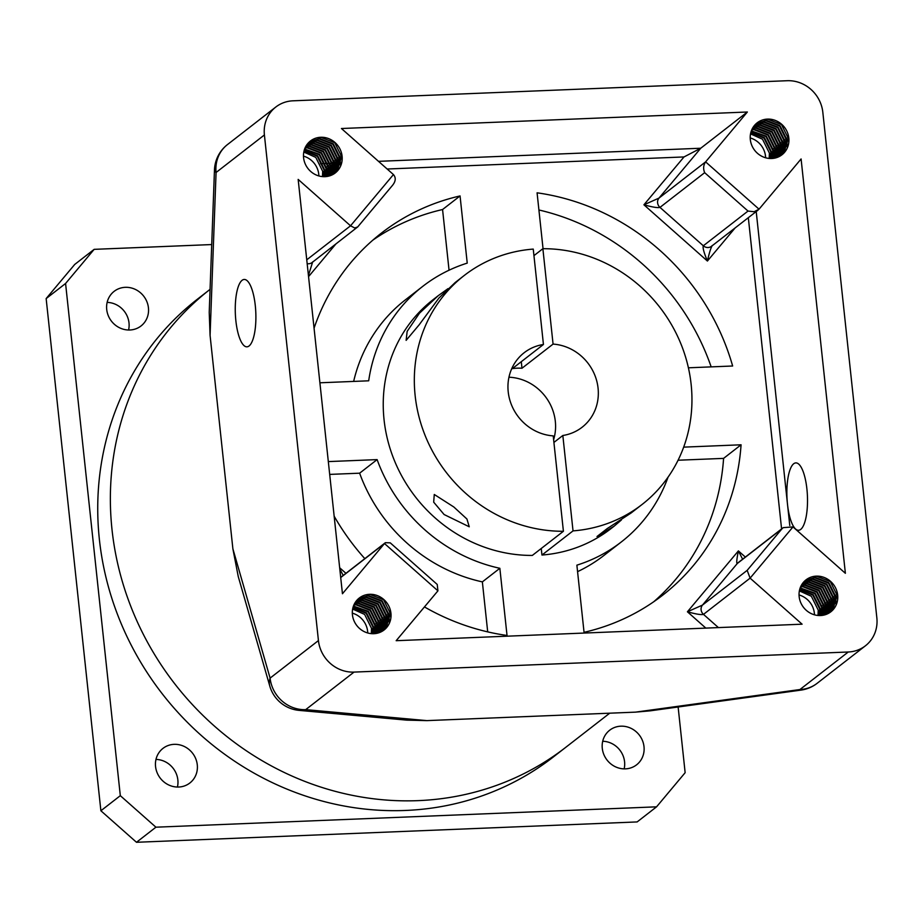 <?xml version="1.0" encoding="UTF-8"?>
<svg xmlns="http://www.w3.org/2000/svg" width="923" height="923" viewBox="0 0 923 923"><rect width="100%" height="100%" fill="white"/><g stroke="black" fill="none" stroke-linecap="round" stroke-linejoin="round"><path stroke-width="1.38" d="M210.075 289.349A289.937 269.954 52.2 0 0 132.508 610.668A289.937 269.954 52.2 0 0 418.165 800.633A289.937 269.954 52.2 0 0 565.857 747.249L553.235 757.056A289.937 269.954 52.2 0 1 405.543 810.452A289.937 269.954 52.2 0 1 119.863 620.441A289.937 269.954 52.2 0 1 197.499 299.121L210.075 289.349A289.937 269.954 52.2 0 0 132.508 610.668A289.937 269.954 52.2 0 0 418.165 800.633A289.937 269.954 52.2 0 0 565.857 747.249L609.711 713.191M174.135 744.342A21.91 20.398 52.2 0 0 162.979 748.38A21.91 20.398 52.2 0 0 157.106 772.666A21.91 20.398 52.2 0 0 178.704 787.031A21.91 20.398 52.2 0 0 189.861 782.992A21.91 20.398 52.2 0 0 195.734 758.706A21.91 20.398 52.2 0 0 174.135 744.342M125.297 287.318A21.91 20.398 52.2 0 0 114.129 291.356A21.91 20.398 52.2 0 0 108.268 315.643A21.91 20.398 52.2 0 0 129.855 329.996A21.91 20.398 52.2 0 0 141.023 325.969A21.91 20.398 52.2 0 0 146.884 301.683A21.91 20.398 52.2 0 0 125.297 287.318M620.867 726.182A21.91 20.398 52.2 0 0 609.699 730.208A21.91 20.398 52.2 0 0 603.838 754.495A21.91 20.398 52.2 0 0 625.425 768.859A21.91 20.398 52.2 0 0 636.593 764.821A21.91 20.398 52.2 0 0 642.454 740.534A21.91 20.398 52.2 0 0 620.867 726.182M211.725 244.56L94.158 249.348L65.579 283.488L120.313 795.672L155.918 827.193L136.489 842.284L637.135 821.932L656.565 806.829L685.143 772.689L678.128 706.995M155.918 827.193L656.565 806.829M65.579 283.488L46.15 298.579L74.728 264.44L94.158 249.348M46.15 298.579L100.884 810.763L120.313 795.672M155.975 759.421A21.91 20.398 -127.8 0 1 177.435 787.042M107.137 302.398A21.91 20.398 -127.8 0 1 128.585 330.019M602.707 741.261A21.91 20.398 -127.8 0 1 624.156 768.871M136.489 842.284L100.884 810.763M453.816 506.981L466.934 519.026L469.253 526.791L444.101 514.526L433.683 502.158L434.272 494.474L453.816 506.981M533.944 255.636L542.874 248.702A144.969 134.977 52.2 0 1 681.82 346.148A144.969 134.977 52.2 0 1 642.073 504.477A144.969 134.977 52.2 0 1 573.033 530.887L562.834 435.494A47.2 43.946 52.2 0 0 582.101 427.257A47.2 43.946 52.2 0 0 595.623 377.311A47.2 43.946 52.2 0 0 553.073 344.094L521.98 368.242A47.2 43.946 -127.8 0 0 517.145 368.173A47.2 43.946 -127.8 0 0 512.357 368.635L543.439 344.487L533.252 249.095A144.969 134.977 52.2 0 0 464.211 275.504L455.235 282.473L438.863 298.129L419.157 324.804L406.132 340.356L407.158 331.369L419.434 313.232L438.206 295.706L447.978 288.668M235.861 320.696A33.713 10.245 -92.3 0 0 246.937 346.829A33.713 10.245 -92.3 0 0 255.29 305.605A33.713 10.245 -92.3 0 0 244.203 279.461A33.713 10.245 -92.3 0 0 235.861 320.696M806.91 489.04A33.713 10.245 87.7 0 1 798.568 530.275A33.713 10.245 87.7 0 1 787.481 504.131A33.713 10.245 87.7 0 1 795.834 462.896A33.713 10.245 87.7 0 1 806.91 489.04M621.387 519.984L614.13 526.179L597.008 536.517L607.253 528.556L631.159 512.957L642.073 504.477M543.439 344.487A47.2 43.946 52.2 0 0 524.183 352.713A47.2 43.946 52.2 0 0 510.661 402.67A47.2 43.946 52.2 0 0 553.212 435.887L563.411 531.279A144.969 134.977 52.2 0 1 424.465 433.833A144.969 134.977 52.2 0 1 464.211 275.504M792.995 526.918L750.099 578.144L703.476 614.372C701.399 615.018 696.046 614.153 687.416 611.787L702.484 605.084L737.292 563.503A6.738 6.276 52.2 0 1 738.181 562.638L783.258 527.633L792.995 526.918L845.376 573.298L801.095 158.952L759.041 209.186L754.137 211.736L748.022 211.067L704.664 172.67L659.98 207.387C657.903 208.033 652.561 207.179 643.919 204.802L658.987 198.099L705.61 161.871L747.365 112.006L341.441 128.516L393.44 174.574C396.094 177.666 395.782 181.266 392.494 185.373L357.686 226.943L354.72 227.981L350.544 225.8L298.164 179.408L342.445 593.754L384.499 543.532L385.364 542.689L390.256 542.851L437.225 584.444L437.929 590.835L396.175 640.7L802.099 624.19L750.099 578.144L747.169 570.368L781.977 528.798L737.292 563.503C736.312 563.515 736.681 559.315 738.388 550.904L742.611 559.2M751.345 130.87L766.402 136.212L773.278 150.103L772.274 158.468M751.218 131.216L765.905 136.581L772.793 150.472L771.916 158.491M751.887 129.532L754.345 129.289L768.34 134.7L775.228 148.591L773.693 158.318M751.749 129.855L753.86 129.67L767.855 135.081L774.743 148.961L773.347 158.364M752.499 128.297L756.295 127.789L770.278 133.189L777.166 147.08L775.032 158.064M752.337 128.597L755.81 128.159L769.794 133.57L776.681 147.461L774.709 158.133M753.191 127.155L758.233 126.278L772.228 131.677L779.116 145.569L776.312 157.718M753.006 127.432L757.748 126.659L771.743 132.058L778.62 145.949L776.001 157.81M753.941 126.093L760.183 124.767L774.166 130.166L781.054 144.057L777.524 157.302M753.745 126.347L759.698 125.147L773.682 130.547L780.57 144.438L777.224 157.406M754.749 125.101L762.121 123.255L776.116 128.666L782.992 142.546L778.689 156.806M754.541 125.343L761.637 123.636L775.62 129.035L782.508 142.927L778.401 156.933M755.614 124.19L764.059 121.744L778.054 127.155L784.942 141.046L779.785 156.241M755.383 124.409L763.575 122.124L777.57 127.536L784.458 141.415L779.52 156.379M780.835 155.595L782.485 153.876L786.881 139.535L779.993 125.643L766.009 120.244L767.463 119.102A20.225 18.829 52.2 0 0 757.16 122.828A20.225 18.829 52.2 0 0 751.749 145.246A20.225 18.829 52.2 0 0 771.674 158.502A20.225 18.829 52.2 0 0 781.977 154.776A20.225 18.829 52.2 0 0 787.4 132.358A20.225 18.829 52.2 0 0 767.463 119.102L781.458 124.513L788.346 138.404L783.95 152.745L781.585 155.076M756.295 123.555L765.525 120.613L779.508 126.024L786.396 139.915L782 154.256L780.581 155.768M750.884 132.301L764.452 137.723L771.34 151.603L770.774 158.525M750.791 132.681L763.967 138.092L770.855 151.983L770.393 158.514M800.183 587.893L815.24 593.235L822.128 607.126L821.124 615.503M800.068 588.239L814.755 593.616L821.643 607.507L820.755 615.526M800.726 586.567L803.195 586.324L817.178 591.724L824.066 605.615L822.531 615.341M800.587 586.89L802.71 586.693L816.693 592.105L823.581 605.996L822.185 615.387M801.349 585.332L805.133 584.813L819.128 590.212L826.016 604.104L823.881 615.087M801.187 585.632L804.648 585.194L818.643 590.593L825.52 604.484L823.547 615.156M802.029 584.19L807.083 583.301L821.066 588.712L827.954 602.592L825.15 614.741M801.856 584.467L806.598 583.682L820.582 589.082L827.47 602.973L824.839 614.833M802.779 583.117L809.021 581.79L823.016 587.201L829.892 601.092L826.373 614.326M802.583 583.382L808.536 582.171L822.52 587.57L829.408 601.461L826.073 614.441M803.587 582.136L810.959 580.279L824.954 585.69L831.842 599.581L827.527 613.83M803.379 582.367L810.475 580.659L824.47 586.07L831.358 599.95L827.239 613.957M804.452 581.213L812.909 578.779L826.893 584.178L833.781 598.069L828.623 613.264M804.233 581.444L812.425 579.148L826.408 584.559L833.296 598.45L828.358 613.414M829.673 612.63L831.335 610.911L835.73 596.558L828.842 582.667L814.847 577.267L816.313 576.137A20.225 18.829 52.2 0 0 805.998 579.863A20.225 18.829 52.2 0 0 800.587 602.281A20.225 18.829 52.2 0 0 820.512 615.537A20.225 18.829 52.2 0 0 830.827 611.811A20.225 18.829 52.2 0 0 836.238 589.393A20.225 18.829 52.2 0 0 816.313 576.137L830.296 581.536L837.184 595.427L832.788 609.78L830.423 612.111M805.133 580.579L814.363 577.648L828.358 583.048L835.234 596.939L830.85 611.28L829.419 612.791M799.733 589.336L813.301 594.747L820.178 608.638L819.624 615.549M799.63 589.716L812.805 595.127L819.693 609.007L819.232 615.537M353.451 606.065L368.508 611.407L375.396 625.298L374.392 633.663M353.336 606.411L368.023 611.787L374.911 625.667L374.023 633.686M354.005 604.738L356.463 604.496L370.458 609.895L377.334 623.786L375.811 633.513M353.855 605.061L355.978 604.865L369.973 610.276L376.849 624.167L375.465 633.559M354.617 603.504L358.401 602.984L372.396 608.384L379.284 622.275L377.149 633.259M354.455 603.804L357.916 603.354L371.911 608.765L378.799 622.656L376.826 633.328M355.297 602.35L360.351 601.473L374.334 606.873L381.222 620.764L378.43 632.913M355.124 602.627L359.866 601.854L373.85 607.253L380.738 621.144L378.118 633.005M356.047 601.288L362.289 599.962L376.284 605.373L383.172 619.252L379.641 632.497M355.863 601.554L361.804 600.342L375.799 605.742L382.687 619.633L379.341 632.601M356.855 600.296L364.239 598.45L378.222 603.861L385.11 617.752L380.795 632.001M356.647 600.538L363.754 598.831L377.738 604.23L384.626 618.122L380.518 632.128M357.72 599.385L366.177 596.95L380.172 602.35L387.049 616.241L381.903 631.436M357.501 599.604L365.693 597.319L379.688 602.731L386.564 616.61L381.626 631.586M382.941 630.801L384.603 629.082L388.998 614.73L382.11 600.838L368.115 595.439L369.581 594.308A20.225 18.829 52.2 0 0 359.278 598.023A20.225 18.829 52.2 0 0 353.855 620.441A20.225 18.829 52.2 0 0 373.792 633.697A20.225 18.829 52.2 0 0 384.095 629.982A20.225 18.829 52.2 0 0 389.506 607.565A20.225 18.829 52.2 0 0 369.581 594.308L383.564 599.708L390.452 613.599L386.056 627.94L383.703 630.271M358.412 598.75L367.631 595.808L381.626 601.219L388.514 615.11L384.118 629.451L382.687 630.963M353.001 607.507L366.569 612.918L373.457 626.798L372.892 633.72M352.898 607.876L366.085 613.287L372.973 627.179L372.5 633.709M304.613 149.03L319.67 154.383L326.557 168.263L325.554 176.639M304.498 149.388L319.185 154.752L326.073 168.644L325.184 176.662M305.155 147.703L307.624 147.461L321.608 152.872L328.496 166.763L326.961 176.478M305.017 148.026L307.14 147.842L321.123 153.241L328.011 167.132L326.615 176.535M305.778 146.469L309.563 145.949L323.558 151.36L330.434 165.252L328.311 176.224M305.617 146.769L309.078 146.33L323.073 151.741L329.949 165.621L327.977 176.305M306.459 145.326L311.512 144.45L325.496 149.849L332.384 163.74L329.58 175.889M306.286 145.603L311.016 144.819L325.011 150.23L331.899 164.121L329.269 175.981M307.209 144.265L313.451 142.938L327.434 148.338L334.322 162.229L330.803 175.462M307.013 144.519L312.966 143.319L326.95 148.718L333.838 162.61L330.503 175.578M308.017 143.273L315.389 141.427L329.384 146.826L336.272 160.717L331.957 174.966M307.809 143.515L314.905 141.807L328.9 147.207L335.787 161.098L331.669 175.105M308.882 142.361L317.339 139.915L331.322 145.326L338.21 159.206L333.053 174.401M308.663 142.58L316.854 140.296L330.838 145.696L337.726 159.587L332.788 174.551M334.103 173.766L335.764 172.047L340.149 157.706L333.272 143.815L319.277 138.404L320.731 137.273A20.225 18.829 52.2 0 0 310.428 141A20.225 18.829 52.2 0 0 305.017 163.417A20.225 18.829 52.2 0 0 324.942 176.674A20.225 18.829 52.2 0 0 335.257 172.947A20.225 18.829 52.2 0 0 340.668 150.53A20.225 18.829 52.2 0 0 320.731 137.273L334.726 142.684L341.614 156.575L337.218 170.917L334.853 173.247M309.563 141.715L318.793 138.785L332.788 144.196L339.664 158.075L335.28 172.428L333.849 173.939M304.152 150.472L317.72 155.883L324.608 169.774L324.054 176.685M304.059 150.853L317.235 156.264L324.123 170.155L323.661 176.685M303.794 152.041L315.781 157.395L322.669 171.286L322.45 176.616M318.885 175.947A20.225 18.829 52.2 0 0 303.482 156.114M352.644 609.065L364.62 614.418L371.507 628.309L371.3 633.64M367.735 632.982A20.225 18.829 52.2 0 0 352.321 613.137M799.364 590.905L811.352 596.258L818.24 610.138L818.02 615.468M814.467 614.81A20.225 18.829 52.2 0 0 799.053 594.966M750.526 133.87L762.513 139.223L769.401 153.114L769.182 158.444M765.617 157.787A20.225 18.829 52.2 0 0 750.203 137.942M635.52 712.141L799.929 689.539A33.713 4.869 -97.8 0 0 801.014 690.104L650.092 710.848L635.52 712.141L426.888 720.621L406.778 720.136L299.156 710.387A33.713 23.202 95.2 0 0 305.709 709.637L426.888 720.621M232.884 548.816L270.104 678.117A33.713 20.121 -16.1 0 0 269.804 686.135L238.249 576.529L232.884 548.816L210.075 335.372L209.221 312.343L214.471 169.947A33.713 7.949 -177.9 0 0 216.074 172.497L210.075 335.372M438.206 295.706L433.118 299.652A144.969 134.977 52.2 0 0 393.383 457.981A144.969 134.977 52.2 0 0 532.317 555.427L563.411 531.279M275.815 107.022A33.713 31.394 52.2 0 1 292.983 100.815L787.215 80.716A33.713 31.394 52.2 0 1 822.82 112.237L876.85 617.856A33.713 31.394 52.2 0 1 865.439 645.788A33.713 31.394 52.2 0 1 848.272 651.996L354.04 672.094L305.709 709.637A33.713 31.394 -127.8 0 1 270.104 678.117L318.435 640.574L264.405 134.954L216.074 172.497A33.713 31.394 -127.8 0 1 227.485 144.565L275.815 107.022A33.713 31.394 52.2 0 0 264.405 134.954M318.435 640.574A33.713 31.394 52.2 0 0 354.04 672.094M378.499 161.34L700.742 148.234L747.365 112.006M521.98 368.242L521.287 361.701M573.033 530.887L541.951 555.035A144.969 134.977 52.2 0 0 610.991 528.625L614.13 526.179M541.951 555.035L541.247 548.493M424.453 606.93A229.25 213.444 52.2 0 0 507.027 635.462L499.851 568.291A161.825 150.668 -127.8 0 1 377.115 459.608L328.323 461.592M334.161 516.188A229.25 213.444 52.2 0 0 364.827 558.646M668.044 477.168A161.825 150.668 -127.8 0 1 621.329 541.939A161.825 150.668 -127.8 0 1 576.875 565.164L584.051 632.324A229.25 213.444 52.2 0 0 662.691 595.185A229.25 213.444 52.2 0 0 741.065 444.794L683.678 447.136M688.408 367.804L732.643 366.004A229.25 213.444 52.2 0 0 537.082 192.815L543.047 248.702M319.9 382.791L368.692 380.807A161.825 150.668 -127.8 0 1 422.78 286.338A161.825 150.668 -127.8 0 1 467.234 263.113L460.058 195.941A229.25 213.444 52.2 0 0 381.418 233.092A229.25 213.444 52.2 0 0 314.062 328.184M312.62 262.109L308.42 275.4M339.791 568.96L343.194 575.444M712.406 245.414C711.045 247.214 709.383 252.429 707.41 261.036C703.903 252.648 702.541 247.56 703.326 245.783L659.98 207.387A6.738 6.276 52.2 0 1 658.987 198.099L700.742 148.234L684.001 156.945L387.164 169.013M307.163 263.643A6.738 6.276 52.2 0 0 312.089 262.524L357.686 226.943M357.501 227.185L392.494 185.373M783.258 527.633L781.977 528.798M759.041 209.186L705.61 161.871C703.372 165.171 703.061 168.771 704.664 172.67M449.051 270.208L442.567 209.533L460.058 195.941M442.567 209.533A229.25 213.444 52.2 0 0 372.857 240.13M353.647 381.418A161.825 150.668 -127.8 0 1 405.289 299.917L422.78 286.338M711.16 366.869A229.25 213.444 52.2 0 0 538.917 209.983M653.761 601.727A229.25 213.444 52.2 0 0 723.586 458.385L741.065 444.794M621.329 541.939L603.838 555.519A161.825 150.668 -127.8 0 1 577.567 571.649M723.586 458.385L678.07 460.231M487.702 631.874L482.36 581.882A161.825 150.668 -127.8 0 1 359.624 473.187L329.684 474.399M359.624 473.187L377.115 459.608M482.36 581.882L499.851 568.291M553.073 344.094L542.874 248.702M553.915 442.429L562.834 435.494M553.615 439.66A47.2 43.946 52.2 0 0 508.954 377.219M786.708 138.092L787.227 147.08M784.758 139.604L785.277 148.591M785.081 149.849L784.585 151.937M782.819 141.115L783.339 150.103M783.142 151.36L782.646 153.449M782.542 153.818L782.346 154.418M780.87 142.627L781.4 151.614M781.193 152.872L780.708 154.96M778.931 144.126L779.45 153.126M779.254 154.383L778.758 156.472M776.993 145.638L777.512 154.637M777.316 155.883L776.947 157.51M775.043 147.149L775.562 156.137M775.366 157.395L775.239 158.006M773.105 148.661L773.624 157.648M835.546 595.116L836.065 604.115M833.596 596.627L834.127 605.626M833.919 606.873L833.434 608.972M831.658 598.139L832.177 607.126M831.981 608.384L831.485 610.472M831.381 610.853L831.196 611.441M829.719 599.65L830.239 608.638M830.042 609.895L829.546 611.984M827.769 601.161L828.3 610.149M828.093 611.407L827.608 613.495M825.831 602.673L826.35 611.661M826.154 612.918L825.785 614.533M823.881 604.173L824.412 613.172M824.204 614.418L824.089 615.041M821.943 605.684L822.462 614.683M388.814 613.287L389.333 622.287M386.875 614.799L387.395 623.786M387.199 625.044L386.702 627.132M384.926 616.31L385.456 625.298M385.249 626.555L384.764 628.644M384.649 629.013L384.464 629.613M382.987 617.822L383.507 626.809M383.31 628.067L382.814 630.155M381.049 619.333L381.568 628.321M381.372 629.578L380.876 631.667M379.099 620.833L379.618 629.832M379.422 631.078L379.065 632.705M377.161 622.344L377.68 631.344M377.484 632.59L377.357 633.213M375.211 623.856L375.742 632.843M339.976 156.264L340.495 165.252M338.026 157.775L338.556 166.763M338.349 168.021L337.864 170.109M336.087 159.287L336.607 168.274M336.41 169.532L335.914 171.62M335.81 171.99L335.614 172.589M334.149 160.787L334.668 169.786M334.472 171.043L333.976 173.132M332.199 162.298L332.73 171.297M332.522 172.543L332.038 174.643M330.261 163.809L330.78 172.797M330.584 174.055L330.215 175.682M328.311 165.321L328.842 174.309M328.634 175.566L328.519 176.178M326.373 166.832L326.892 175.82M758.106 210.086L711.506 246.279A6.738 6.276 -127.8 0 1 703.326 245.783L748.022 211.067M306.759 259.813L350.544 225.8L393.44 174.574M801.014 690.104A33.713 33.713 0 0 0 817.109 683.332A33.713 31.394 -127.8 0 1 799.929 689.539L848.272 651.996M437.929 590.835L384.499 543.532L340.714 577.544M756.214 211.552L789.776 525.545M718.417 627.594L703.476 614.372A6.738 6.276 -127.8 0 1 702.484 605.084L747.169 570.368M320.512 163.694L322.462 163.613M323.085 163.59L324.954 163.521M325.554 163.498L327.33 163.417M327.919 163.394L329.615 163.325M330.169 163.302L331.795 163.244M332.326 163.221L333.884 163.152M334.391 163.129L335.868 163.071M336.353 163.059L337.749 163.002M338.21 162.979L339.537 162.921M339.964 162.91L341.198 162.852M705.853 628.113L687.416 611.787L738.388 550.904L745.357 557.065M781.585 528.925L748.322 217.678M735.146 227.912L707.41 261.036L643.919 204.802L684.001 156.945M335.73 244.157L308.547 276.623M339.664 567.76L345.94 573.31M312.089 262.524A6.738 6.276 52.2 0 0 312.101 262.524L312.839 261.809M340.691 577.394L385.364 542.689M711.506 246.279L712.244 245.564M227.485 144.565A33.713 33.713 0 0 0 214.471 169.947M269.804 686.135A33.713 33.713 0 0 0 299.156 710.387M817.109 683.332L865.439 645.788"/></g></svg>

